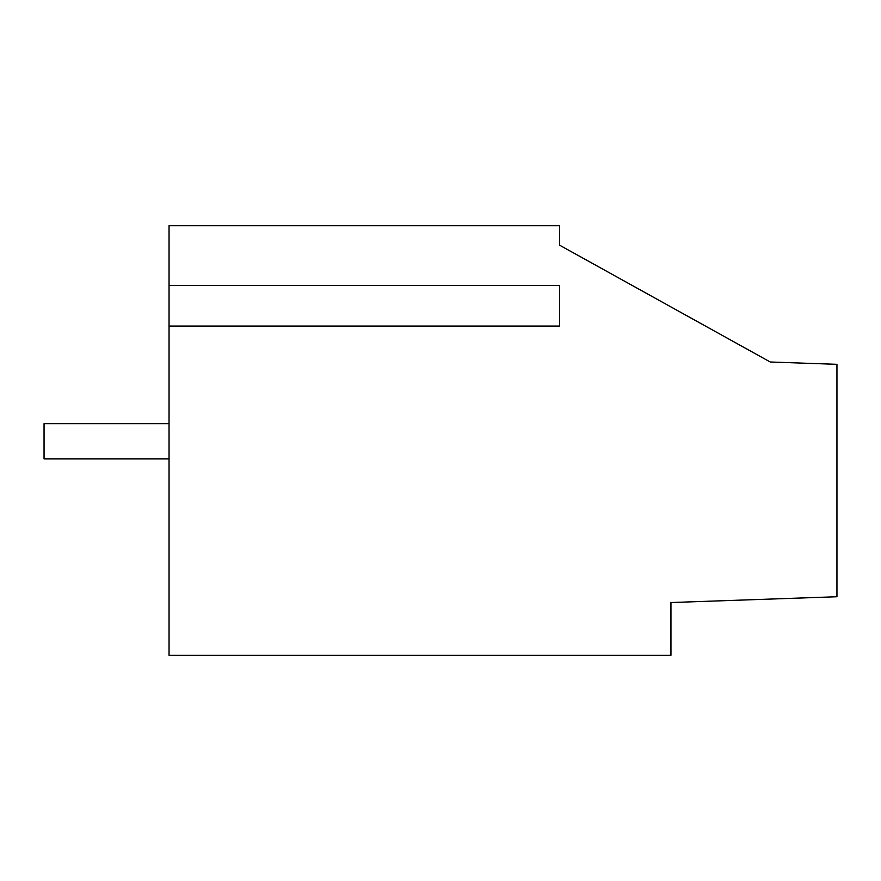 <?xml version="1.0" encoding="UTF-8"?>
<svg xmlns="http://www.w3.org/2000/svg" width="881" height="881" viewBox="0 0 881 881"><rect width="100%" height="100%" fill="white"/><g stroke="black" fill="none" stroke-linecap="round" stroke-linejoin="round"><path stroke-width="1.32" d="M572.419 252.296L559.633 245.204L559.633 225.679L169.042 225.679L169.042 285.433L559.633 285.433L559.633 326.058L169.042 326.058L169.042 655.321L670.948 655.321L670.948 602.538L836.95 596.734L836.95 364.338L770.258 362.003L559.633 245.204M169.042 326.058L169.042 285.433M169.042 458.858L44.05 458.858L44.05 423.706L169.042 423.706"/></g></svg>
